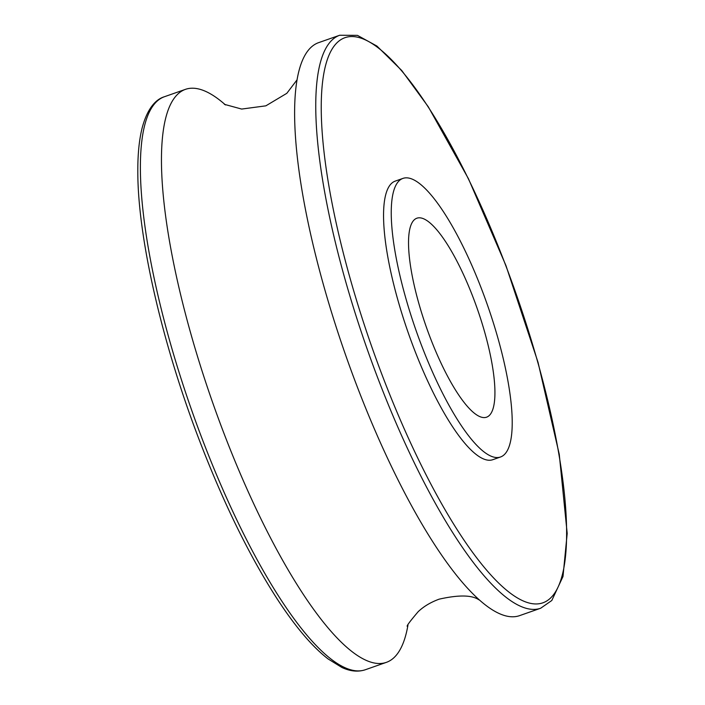 <?xml version="1.0" encoding="UTF-8"?>
<svg xmlns="http://www.w3.org/2000/svg" width="705" height="705" viewBox="0 0 705 705"><rect width="100%" height="100%" fill="white"/><g stroke="black" fill="none" stroke-linecap="round" stroke-linejoin="round"><path stroke-width="1.06" d="M225.494 104.948A303.608 77.929 70.7 0 0 185.406 89.368A303.608 77.929 70.7 0 0 200.749 366.864A303.608 77.929 70.7 0 0 365.807 660.188A303.608 77.929 70.7 0 0 386.375 662.356A303.608 77.929 70.7 0 0 407.948 625.159M339.695 35.25L318.625 42.644A303.608 77.929 70.7 0 0 296.056 86.618A303.608 77.929 70.7 0 0 345.573 354.932A303.608 77.929 70.7 0 0 474.5 595.39A303.608 77.929 70.7 0 0 499.034 613.456A303.608 77.929 70.7 0 0 519.594 615.632L540.664 608.239L551.812 600.484L562.995 576.514L567.19 533.447L559.259 454.302L538.038 362.352L505.97 265.626L468.455 178.735L428.27 106.763L401.753 70.518L376.937 46.072L357.444 35.365L339.695 35.25A303.608 77.929 70.7 0 0 355.047 312.747A303.608 77.929 70.7 0 0 520.105 606.071A303.608 77.929 70.7 0 0 540.664 608.239M402.872 178.427L395.179 181.132A147.583 37.885 70.7 0 0 408.283 332.936A147.583 37.885 70.7 0 0 492.874 459.669L500.568 456.972A147.583 37.885 70.7 0 0 498.144 338.92A147.583 37.885 70.7 0 0 402.872 178.427A147.583 37.885 70.7 0 0 415.976 330.24A147.583 37.885 70.7 0 0 500.568 456.972M484.881 332.857A105.415 27.063 70.7 0 0 416.831 218.224A105.415 27.063 70.7 0 0 426.19 326.653A105.415 27.063 70.7 0 0 486.609 417.175A105.415 27.063 70.7 0 0 484.881 332.857M344.736 667.573A303.608 77.929 -109.3 0 1 179.678 374.258A303.608 77.929 -109.3 0 1 164.335 96.761C157.074 98.947 147.733 106.552 142.005 128.486C139.132 140.198 137.731 154.554 137.81 171.553C137.731 237.127 161.894 342.533 199.03 439.374C223.15 502.26 249.05 555.214 276.73 598.237C294.981 626.331 312.086 646.564 328.063 658.928L341.872 667.459C350.253 671.38 358.061 672.138 365.305 669.75A303.608 77.929 -109.3 0 1 344.736 667.573M522.837 600.775A299.387 76.854 -109.3 0 1 323.075 142.93A299.387 76.854 -109.3 0 1 486.177 217.493A299.387 76.854 -109.3 0 1 522.837 600.775M365.305 669.75L386.375 662.356M164.335 96.761L185.406 89.368M407.472 626.313L407.472 626.313C406.001 626.683 409.57 621.801 418.188 611.676C423.687 606.45 430.685 602.273 439.153 599.162C458.453 594.817 471.592 594.967 478.589 599.611L479.515 600.061M297.052 79.841L286.812 93.324L265.847 105.838L241.665 109.064L224.393 104.34"/></g></svg>
